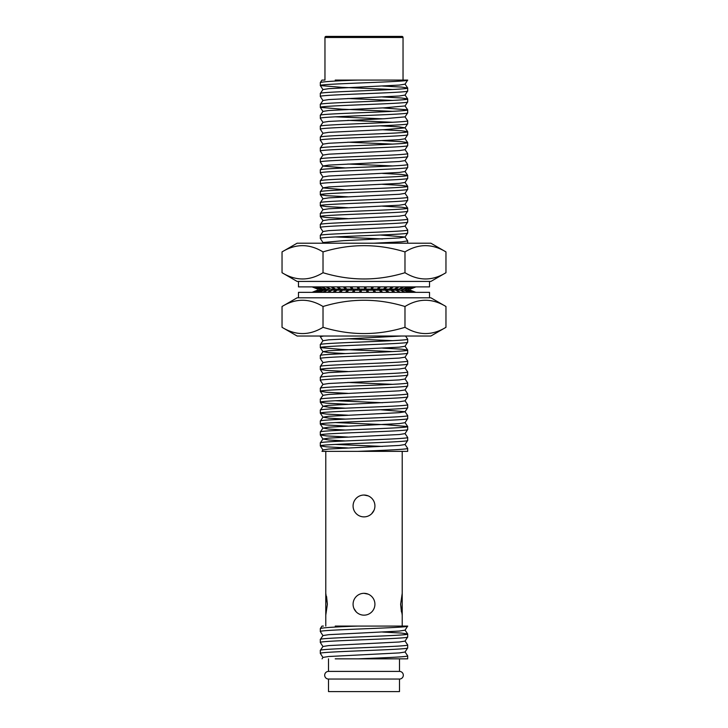 <?xml version="1.0" encoding="UTF-8"?>
<svg xmlns="http://www.w3.org/2000/svg" width="728" height="728" viewBox="0 0 728 728"><rect width="100%" height="100%" fill="white"/><g stroke="black" fill="none" stroke-linecap="round" stroke-linejoin="round"><path stroke-width="1.09" d="M429.52 297.807L429.52 292.347L298.48 292.347L298.48 297.807M361.27 292.347L361.27 290.163L366.73 290.163L366.73 292.347M368.514 292.347L367.758 290.163L367.758 292.347M367.758 290.163L373.164 290.163L373.919 292.347M375.675 292.347L374.165 290.163L374.165 292.347M374.165 290.163L379.415 290.163L380.926 292.347M382.6 292.347L380.38 290.163L380.38 291.564M380.38 290.163L385.367 290.163L387.587 292.347M389.171 292.347L386.277 290.163L386.277 291.054M386.277 290.163L390.909 290.163L393.803 292.347M395.249 292.347L391.737 290.163L391.737 290.791M391.737 290.163L395.923 290.163L399.435 292.347M400.719 292.347L396.66 290.618M396.66 290.163L400.318 290.163L404.377 292.347M405.478 292.347L400.946 290.499M400.946 290.163L404.004 290.163L408.526 292.347M409.427 292.347L404.513 290.408M404.513 290.163L406.906 290.163L411.821 292.347M412.485 292.347L407.298 290.336M406.906 290.163L408.981 290.163L414.177 292.347M414.605 292.347L409.227 290.263M408.981 290.163L415.551 292.347M415.743 292.347L410.283 290.208M410.183 290.163L415.934 292.347M313.823 292.347L318.773 290.263M312.449 292.347L317.717 290.208M312.066 292.347L317.526 290.163L312.257 292.347M317.817 290.163L313.395 292.347M319.019 290.163L320.702 290.336M320.702 290.163L315.515 292.347M316.18 292.347L321.094 290.163L323.487 290.408M323.487 290.163L318.573 292.347M319.474 292.347L323.996 290.163L327.054 290.499M327.054 290.163L322.522 292.347M323.623 292.347L327.682 290.163L331.34 290.618M331.34 290.163L327.281 292.347M328.565 292.347L332.077 290.163L336.263 290.163L336.263 290.791M336.263 290.163L332.751 292.347M334.197 292.347L337.091 290.163L341.723 290.163L341.723 291.054M341.723 290.163L338.829 292.347M340.413 292.347L342.633 290.163L347.62 290.163L347.62 291.564M347.62 290.163L345.4 292.347M347.074 292.347L348.585 290.163L353.835 290.163L353.835 292.347M353.835 290.163L352.325 292.347M354.081 292.347L354.836 290.163L360.242 290.163L360.242 292.347M360.242 290.163L359.486 292.347M298.48 281.427L298.48 286.887L429.52 286.887L429.52 281.427M413.531 286.887L408.663 288.961M415.224 286.887L409.9 289.071L415.497 286.887M415.925 286.887L410.483 289.071L415.943 286.887M409.9 289.071L408.717 289.071L414.041 286.887M408.417 289.071L406.506 288.87M406.506 289.071L411.62 286.887M410.874 286.887L406.078 289.071L403.476 288.789M403.476 289.071L408.272 286.887M407.307 286.887L402.921 289.071L399.672 288.697M399.672 289.071L404.058 286.887M402.893 286.887L399.008 289.071L395.177 289.071L395.177 288.561M395.177 289.071L399.071 286.887M397.725 286.887L394.403 289.071L390.072 289.071L390.072 288.37M390.072 289.071L393.393 286.887M391.901 286.887L389.216 289.071L384.457 289.071L384.457 288.051M384.457 289.071L387.15 286.887M385.531 286.887L383.529 289.071L378.451 289.071L378.451 287.387M378.451 289.071L380.453 286.887M378.742 286.887L377.468 289.071L372.163 289.071L372.163 286.887M372.163 289.071L373.437 286.887M371.671 286.887L371.144 289.071L365.711 289.071L365.711 286.887M365.711 289.071L366.23 286.887M364.446 286.887L364.683 289.071L364.683 286.887M364.683 289.071L359.232 289.071L358.986 286.887M357.211 286.887L358.212 289.071L358.212 286.887M358.212 289.071L352.843 289.071L351.842 286.887L351.842 289.071L346.664 289.071L344.936 286.887M350.113 286.887L351.842 289.071M343.279 286.887L345.718 289.071L345.718 287.869M345.718 289.071L340.831 289.071L338.393 286.887M336.855 286.887L339.949 289.071L339.985 288.306M339.949 289.071L335.444 289.071L332.35 286.887M330.958 286.887L334.643 289.071L334.643 288.497M334.643 289.071L330.621 289.071L326.927 286.887M325.698 286.887L329.911 288.652M329.911 289.071L326.444 289.071L322.231 286.887M321.185 286.887L325.844 288.761M325.844 289.071L322.995 289.071L318.336 286.887M317.508 286.887L322.522 288.843M322.522 289.071L320.347 289.071L315.333 286.887M314.742 286.887L320.001 288.916M320.284 289.071L318.546 289.071L313.286 286.887M312.931 286.887L318.336 288.98M318.509 289.071L312.212 286.887M312.112 286.887L317.617 289.061M403.039 80.08L403.039 37.492A1.092 1.092 0 0 0 401.947 36.4L326.053 36.4A1.092 1.092 0 0 0 324.961 37.492L324.961 80.08L321.985 80.08L320.329 82.51L320.329 85.576L342.16 87.36L392.829 89.508M399.49 679.042L328.51 679.042L328.51 691.6L399.49 691.6L399.49 679.042A3.822 3.822 0 0 0 403.312 675.22A3.822 3.822 0 0 0 399.49 671.398L328.51 671.398A3.822 3.822 0 0 0 324.688 675.22A3.822 3.822 0 0 0 328.51 679.042M402.22 615.16L400.627 604.24L402.22 593.32L402.22 626.08M325.78 615.16L325.78 593.32L327.373 604.24L325.78 615.16L325.78 626.08M364 495.04A10.92 10.92 0 0 0 353.08 505.96A10.92 10.92 0 0 0 364 516.88A10.92 10.92 0 0 0 374.92 505.96A10.92 10.92 0 0 0 364 495.04L368.195 495.877M374.083 510.146L371.717 513.686M364 593.32A10.92 10.92 0 0 0 353.08 604.24A10.92 10.92 0 0 0 364 615.16A10.92 10.92 0 0 0 374.92 604.24A10.92 10.92 0 0 0 364 593.32L368.195 594.157M405.032 444.462L407.671 448.33L407.68 451.36L325.78 451.36L325.78 593.32M402.22 451.36L402.22 593.32M328.51 658.84L328.51 671.398M399.49 658.84L399.49 671.398M407.68 448.375C408.208 449.376 383.565 450.323 357.821 451.36L335.226 451.36M407.68 440.44L407.68 437.455C410.355 439.266 317.645 441.095 320.32 442.915L320.32 445.9C317.645 444.08 410.355 442.26 407.68 440.44L405.032 444.544L399.272 445.436L328.747 449.03L322.968 449.922L321.985 451.36L325.78 451.36M407.68 429.52L407.68 426.535C410.355 428.346 317.645 430.175 320.32 431.995L320.32 434.98C317.645 433.16 410.355 431.34 407.68 429.52L405.032 433.624L399.272 434.516L328.747 438.11L322.968 439.002L320.32 442.915M407.68 418.6L407.68 415.615C410.355 417.426 317.645 419.255 320.32 421.075L320.32 424.06C317.645 422.24 410.355 420.42 407.68 418.6L405.032 422.704L399.272 423.596L328.747 427.19L322.968 428.082L320.32 431.995M407.68 407.68L407.68 404.695C410.355 406.506 317.645 408.335 320.32 410.155L320.32 413.14C317.645 411.32 410.355 409.5 407.68 407.68L405.032 411.784L399.272 412.676L328.747 416.27L322.968 417.162L320.32 421.075M407.68 396.76L407.68 393.775C410.355 395.586 317.645 397.415 320.32 399.235L320.32 402.22C317.645 400.4 410.355 398.58 407.68 396.76L405.032 400.864L399.272 401.756L328.747 405.35L322.968 406.242L320.32 410.155M407.68 385.84L407.68 382.855C410.355 384.666 317.645 386.495 320.32 388.315L320.32 391.3C317.645 389.48 410.355 387.66 407.68 385.84L405.032 389.944L399.272 390.836L328.747 394.43L322.968 395.322L320.32 399.235M407.68 374.92L407.68 371.935C410.355 373.746 317.645 375.575 320.32 377.395L320.32 380.38C317.645 378.56 410.355 376.74 407.68 374.92L405.032 379.024L399.272 379.916L328.747 383.51L322.968 384.402L320.32 388.315M407.68 364L407.68 361.015C410.355 362.826 317.645 364.655 320.32 366.475L320.32 369.46C317.645 367.64 410.355 365.82 407.68 364L405.032 368.104L399.272 368.996L328.747 372.59L322.968 373.482L320.32 377.395M407.68 353.08L407.68 350.095C410.355 351.906 317.645 353.735 320.32 355.555L320.32 358.54C317.645 356.72 410.355 354.9 407.68 353.08L405.032 357.184L399.272 358.076L328.747 361.67L322.968 362.562L320.32 366.475M407.68 342.16L407.68 339.175C410.355 340.986 317.645 342.815 320.32 344.635L320.32 347.62C317.645 345.8 410.355 343.98 407.68 342.16L405.032 346.264L399.272 347.156L328.747 350.75L322.968 351.642L320.32 355.555M401.492 336.027L328.747 339.83L322.968 340.722L320.32 344.635M323.678 336.027L320.32 336.7L320.32 336.027M395.177 288.925L394.567 288.961M392.556 289.071L366.73 290.172M361.27 290.399L360.242 290.445M354.654 290.681L353.835 290.718M372.163 286.959L371.644 286.987M365.711 287.232L364.683 287.278M359.059 287.505L358.212 287.542M326.845 289.071L320.32 290.163M407.68 243.207L407.68 240.895L401.829 241.805L374.046 243.207M407.68 232.96L405.032 237.064L399.272 237.956L343.479 240.668L322.968 242.524L320.329 238.456L320.32 235.435C317.645 233.615 410.355 231.786 407.68 229.975L407.68 232.96C410.355 234.78 317.645 236.6 320.32 238.42M407.68 222.04L407.68 219.055C410.355 220.866 317.645 222.695 320.32 224.515L320.32 227.5C317.645 225.68 410.355 223.86 407.68 222.04L405.032 226.144L399.272 227.036L328.747 230.63L322.968 231.522L320.32 235.435M407.68 211.12L407.68 208.135C410.355 209.946 317.645 211.775 320.32 213.595L320.32 216.58C317.645 214.76 410.355 212.94 407.68 211.12L405.032 215.224L399.272 216.116L328.747 219.71L322.968 220.602L320.32 224.515M407.68 200.2L407.68 197.215C410.355 199.026 317.645 200.855 320.32 202.675L320.32 205.66C317.645 203.84 410.355 202.02 407.68 200.2L405.032 204.304L399.272 205.196L328.747 208.79L322.968 209.682L320.32 213.595M407.68 189.28L407.68 186.295C410.355 188.106 317.645 189.935 320.32 191.755L320.32 194.74C317.645 192.92 410.355 191.1 407.68 189.28L405.032 193.384L399.272 194.276L328.747 197.87L322.968 198.762L320.32 202.675M407.68 178.36L407.68 175.375C410.355 177.186 317.645 179.015 320.32 180.835L320.32 183.82C317.645 182 410.355 180.18 407.68 178.36L405.032 182.464L399.272 183.356L328.747 186.95L322.968 187.842L320.32 191.755M407.68 167.44L407.68 164.455C410.355 166.266 317.645 168.095 320.32 169.915L320.32 172.9C317.645 171.08 410.355 169.26 407.68 167.44L405.032 171.544L399.272 172.436L328.747 176.03L322.968 176.922L320.32 180.835M407.68 156.52L407.68 153.535C410.355 155.346 317.645 157.175 320.32 158.995L320.32 161.98C317.645 160.16 410.355 158.34 407.68 156.52L405.032 160.624L399.272 161.516L328.747 165.11L322.968 166.002L320.32 169.915M407.68 145.6L407.68 142.615C410.355 144.426 317.645 146.255 320.32 148.075L320.32 151.06C317.645 149.24 410.355 147.42 407.68 145.6L405.032 149.704L399.272 150.596L328.747 154.19L322.968 155.082L320.32 158.995M407.68 134.68L407.68 131.695C410.355 133.506 317.645 135.335 320.32 137.155L320.32 140.14C317.645 138.32 410.355 136.5 407.68 134.68L405.032 138.784L399.272 139.676L328.747 143.27L322.968 144.162L320.32 148.075M380.234 125.817L399.253 126.89L405.032 127.864L384.521 129.648L328.747 132.35L322.968 133.242L320.32 137.155M407.68 123.76L407.68 120.775C410.355 122.586 317.645 124.415 320.32 126.235L320.32 129.22C317.645 127.4 410.355 125.58 407.68 123.76L405.032 127.864M407.68 120.775L405.032 116.862L384.521 118.728L328.747 121.43L322.968 122.322L320.32 126.235M407.68 112.84L407.68 109.855C410.355 111.666 317.645 113.495 320.32 115.315L320.32 118.3C317.645 116.48 410.355 114.66 407.68 112.84L405.032 116.944M382.5 107.89L407.671 109.81L405.032 105.942L384.521 107.808L328.747 110.51L322.968 111.402L320.32 115.315M407.68 101.92L407.68 98.935C410.355 100.746 317.645 102.575 320.32 104.395L320.32 107.38C317.645 105.56 410.355 103.74 407.68 101.92L405.032 106.024M407.68 91L407.68 88.015C410.355 89.826 317.645 91.655 320.32 93.475L320.32 96.46C317.645 94.64 410.355 92.82 407.68 91L405.032 95.104L399.272 95.996L328.747 99.59L322.968 100.482L320.32 104.395M320.32 85.54C317.645 83.72 410.355 81.9 407.68 80.08L405.032 84.184L399.272 85.076L328.747 88.67L322.968 89.562L320.32 93.475M320.32 445.9L326.453 446.837L347.766 447.957M335.171 444.408L382.5 446.41M320.32 434.98L326.453 435.917L347.766 437.037M405.032 433.542L407.68 437.455M320.32 424.06L326.453 424.997L347.766 426.117M335.171 422.568L385.84 424.715L407.68 426.535M320.32 413.14L326.453 414.077L347.766 415.197M380.234 409.737L405.032 411.702L407.68 415.615M320.32 402.22L326.453 403.157L347.766 404.277M335.171 400.728L382.5 402.73M405.032 400.782L407.68 404.695M320.32 391.3L326.453 392.237L347.766 393.357M405.032 389.862L407.68 393.775M320.32 380.38L322.968 384.402M347.766 382.437L392.829 384.348M405.032 378.942L407.68 382.855M320.32 369.46L326.453 370.397L347.766 371.517M405.032 368.022L407.68 371.935M320.32 358.54L322.968 362.562M405.032 357.102L407.68 361.015M320.32 347.62L342.16 349.44L392.829 351.588M382.5 348.13L401.538 349.158L407.68 350.095M320.32 336.7L322.968 340.804M347.766 338.757L392.829 340.668M405.551 336.027L407.68 339.175M335.171 236.928L382.5 238.93M380.234 235.017L405.032 236.982L407.68 240.895M320.32 227.5L322.968 231.604M405.032 226.062L407.68 229.975M320.32 216.58L326.453 217.517L347.766 218.637M405.032 215.142L407.68 219.055M320.32 205.66L326.453 206.597L347.766 207.717M382.5 206.17L401.538 207.198L407.68 208.135M320.32 194.74L326.453 195.677L347.766 196.797M405.032 193.302L407.68 197.215M320.32 183.82L322.968 187.924L345.5 189.79M382.5 184.33L401.538 185.358L407.68 186.295M320.32 172.9L322.968 177.004M382.5 173.41L401.538 174.438L407.68 175.375M320.32 161.98L322.968 166.084L345.5 167.95M347.766 164.037L392.829 165.948M405.032 160.542L407.68 164.455M320.32 151.06L322.968 155.164M405.032 149.622L407.68 153.535M320.32 140.14L322.968 144.162M347.766 142.197L392.829 144.108M382.5 140.65L401.538 141.678L407.68 142.615M320.32 129.22L322.968 133.324M382.5 129.73L401.538 130.758L407.68 131.695M320.32 118.3L322.968 122.404M347.766 120.357L392.829 122.268M335.171 116.808L382.5 118.81M320.32 107.38L342.16 109.2L392.829 111.348M320.32 96.46L322.968 100.564M347.766 98.517L392.829 100.428M382.5 96.97L401.538 97.998L407.68 98.935M382.5 86.05L401.538 87.078L407.68 88.015M407.68 658.84L357.821 658.84C383.565 657.803 408.208 656.856 407.68 655.855L407.68 658.84M407.68 647.92L407.68 644.935C410.355 646.746 317.645 648.575 320.32 650.395L320.32 653.38C317.645 651.56 410.355 649.74 407.68 647.92L405.032 652.024L399.272 652.916L328.747 656.51L322.968 657.402L322.067 658.84M407.68 637L407.68 634.015C410.355 635.826 317.645 637.655 320.32 639.475L320.32 642.46C317.645 640.64 410.355 638.82 407.68 637L405.032 641.104L399.272 641.996L328.747 645.59L322.968 646.482L320.32 650.395M322.968 635.644L320.32 631.54C317.645 629.72 410.355 627.9 407.68 626.08L405.032 630.184L399.272 631.076L328.747 634.67L322.968 635.562L320.32 639.475M320.32 653.38L322.968 657.484M405.032 651.942L407.68 655.855M320.32 642.46L322.968 646.564M405.032 641.022L407.68 644.935M320.32 631.54L320.32 628.555C322.231 627.718 334.734 626.89 357.821 626.08L407.68 626.08M382.5 632.05L401.538 633.078L407.68 634.015M323.423 626.08L321.985 626.08L320.32 628.555M407.68 80.08L357.821 80.08C334.734 80.89 322.231 81.718 320.32 82.555M357.821 80.08L335.226 80.08M400.627 604.24L401.428 611.966M327.373 604.24L326.572 596.514M353.945 608.499L356.283 611.966M407.68 451.36L405.141 451.36M335.226 626.08L357.821 626.08M335.226 658.84L357.821 658.84M322.968 198.762L320.329 194.776M322.968 209.682L320.329 205.696M322.968 220.602L320.329 216.616M322.968 351.642L328.728 352.616L345.5 353.59M322.968 395.322L320.329 391.336M322.968 406.242L328.728 407.216L345.5 408.19M322.968 417.162L328.728 418.136L345.5 419.11M322.968 428.082L328.728 429.056L345.5 430.03M322.968 439.002L328.728 439.976L345.5 440.95M297.115 336.027L430.885 336.027L445.964 327.318C432.332 335.644 418.673 335.644 404.977 327.318C377.741 335.644 350.423 335.644 323.023 327.318C309.391 335.644 295.732 335.644 282.036 327.318L297.115 336.027M445.964 306.506C432.268 298.18 418.609 298.18 404.977 306.506C377.741 298.18 350.423 298.18 323.023 306.506C309.327 298.18 295.668 298.18 282.036 306.506L297.115 297.807L430.885 297.807L445.964 306.506L445.964 327.318M282.036 306.506L282.036 327.318M323.023 306.506L323.023 327.318M404.977 306.506L404.977 327.318M297.115 281.427L430.885 281.427L445.964 272.718C432.332 281.044 418.673 281.044 404.977 272.718C377.741 281.044 350.423 281.044 323.023 272.718C309.391 281.044 295.732 281.044 282.036 272.718L297.115 281.427M445.964 251.906C432.268 243.58 418.609 243.58 404.977 251.906C377.741 243.58 350.423 243.58 323.023 251.906C309.327 243.58 295.668 243.58 282.036 251.906L297.115 243.207L430.885 243.207L445.964 251.906L445.964 272.718M282.036 251.906L282.036 272.718M323.023 251.906L323.023 272.718M404.977 251.906L404.977 272.718M403.039 37.492L324.961 37.492M407.671 633.97L405.032 630.102M405.032 84.102L407.671 87.97M405.032 95.022L407.671 98.89M405.032 127.782L407.671 131.65M405.032 138.702L407.671 142.57M405.032 171.462L407.671 175.33M405.032 182.382L407.671 186.25M405.032 204.222L407.671 208.09M322.968 242.442L322.449 243.207M320.966 289.071L320.329 289.99M405.032 346.182L407.671 350.05M405.032 422.622L407.671 426.49M320.329 445.936L322.968 450.004M320.329 435.016L322.968 439.084M320.329 424.096L322.968 428.164M320.329 413.176L322.968 417.244M320.329 402.256L322.968 406.324M320.329 369.496L322.968 373.564M320.329 347.656L322.968 351.724M406.715 289.071L406.006 290.163M320.329 107.416L322.968 111.484M320.329 85.576L322.968 89.644"/></g></svg>
